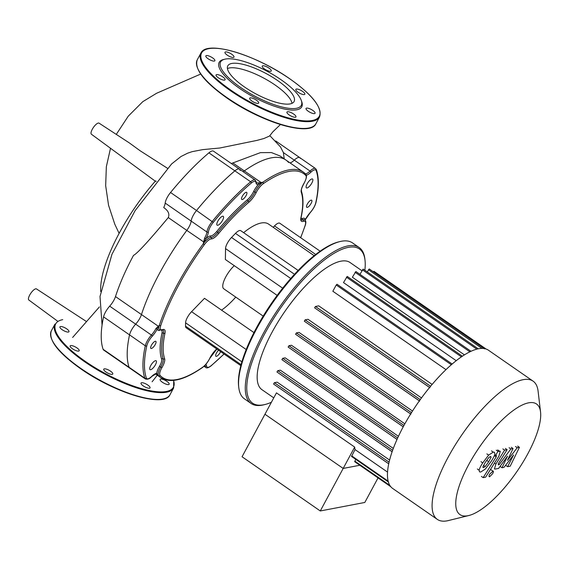 <?xml version="1.0" encoding="UTF-8"?>
<svg xmlns="http://www.w3.org/2000/svg" width="569" height="569" viewBox="0 0 569 569"><rect width="100%" height="100%" fill="white"/><g stroke="black" fill="none" stroke-linecap="round" stroke-linejoin="round"><path stroke-width="0.85" d="M292.018 103.33A37.654 11.387 28.3 0 0 266.022 79.347A37.654 11.387 28.3 0 0 229.314 67.981A37.654 11.387 28.3 0 0 227.429 68.557M290.133 103.907A37.654 11.387 28.3 0 0 294.095 101.531A37.654 11.387 28.3 0 0 272.124 76.979A37.654 11.387 28.3 0 0 231.754 63.458A37.654 11.387 28.3 0 0 227.792 65.833A37.654 11.387 28.3 0 0 249.755 90.386A37.654 11.387 28.3 0 0 290.133 103.907M224.769 59.212L223.432 59.539A46.893 14.182 28.3 0 0 240.367 88.956A46.893 14.182 28.3 0 0 296.812 109.774A46.893 14.182 28.3 0 0 301.748 101.709L301.286 100.414A45.819 13.855 28.3 0 0 268.184 71.843A45.819 13.855 28.3 0 0 225.424 59.069A45.819 13.855 28.3 0 0 224.769 59.212A45.819 13.855 28.3 0 0 241.313 87.953A45.819 13.855 28.3 0 0 296.463 108.295A45.819 13.855 28.3 0 0 301.286 100.414M212.621 57.889A5.121 1.551 28.3 0 0 205.85 55.897A5.121 1.551 28.3 0 0 208.098 58.756A5.121 1.551 28.3 0 0 214.869 60.748A5.121 1.551 28.3 0 0 212.621 57.889M219.378 75.108A5.121 1.551 28.3 0 0 216.078 74.93A5.121 1.551 28.3 0 0 221.796 79.61A5.121 1.551 28.3 0 0 225.096 79.788A5.121 1.551 28.3 0 0 219.378 75.108M250.196 97.875A5.121 1.551 28.3 0 0 249.656 98.202A5.121 1.551 28.3 0 0 252.65 101.538A5.121 1.551 28.3 0 0 258.141 103.38A5.121 1.551 28.3 0 0 258.675 103.053A5.121 1.551 28.3 0 0 255.687 99.717A5.121 1.551 28.3 0 0 250.196 97.875M287.025 112.861A5.121 1.551 28.3 0 0 291.677 116.346A5.121 1.551 28.3 0 0 295.944 116.93A5.121 1.551 28.3 0 0 295.837 116.14A5.121 1.551 28.3 0 0 291.193 112.648A5.121 1.551 28.3 0 0 286.925 112.072A5.121 1.551 28.3 0 0 287.025 112.861M308.291 111.282A5.121 1.551 28.3 0 0 315.062 113.281A5.121 1.551 28.3 0 0 312.815 110.422A5.121 1.551 28.3 0 0 306.044 108.423A5.121 1.551 28.3 0 0 308.291 111.282M301.534 94.063A5.121 1.551 28.3 0 0 304.835 94.241A5.121 1.551 28.3 0 0 299.116 89.568A5.121 1.551 28.3 0 0 295.816 89.39A5.121 1.551 28.3 0 0 301.534 94.063M270.709 71.296A5.121 1.551 28.3 0 0 271.249 70.976A5.121 1.551 28.3 0 0 268.262 67.633A5.121 1.551 28.3 0 0 262.771 65.798A5.121 1.551 28.3 0 0 262.231 66.118A5.121 1.551 28.3 0 0 265.218 69.461A5.121 1.551 28.3 0 0 270.709 71.296M233.88 56.317A5.121 1.551 28.3 0 0 229.236 52.825A5.121 1.551 28.3 0 0 224.968 52.248A5.121 1.551 28.3 0 0 225.068 53.031A5.121 1.551 28.3 0 0 229.72 56.523A5.121 1.551 28.3 0 0 233.987 57.099A5.121 1.551 28.3 0 0 233.88 56.317M66.715 328.868A5.121 1.551 -151.7 0 1 68.963 331.727A5.121 1.551 -151.7 0 1 62.192 329.728A5.121 1.551 -151.7 0 1 59.944 326.869A5.121 1.551 -151.7 0 1 66.715 328.868M73.472 346.087A5.121 1.551 -151.7 0 1 79.191 350.76A5.121 1.551 -151.7 0 1 75.89 350.582A5.121 1.551 -151.7 0 1 70.172 345.909A5.121 1.551 -151.7 0 1 73.472 346.087M104.291 368.854A5.121 1.551 -151.7 0 1 109.781 370.689A5.121 1.551 -151.7 0 1 112.769 374.032A5.121 1.551 -151.7 0 1 112.235 374.352A5.121 1.551 -151.7 0 1 106.737 372.517A5.121 1.551 -151.7 0 1 103.75 369.174A5.121 1.551 -151.7 0 1 104.291 368.854M141.119 383.84A5.121 1.551 -151.7 0 1 141.02 383.051A5.121 1.551 -151.7 0 1 145.287 383.627A5.121 1.551 -151.7 0 1 149.932 387.119A5.121 1.551 -151.7 0 1 150.038 387.902A5.121 1.551 -151.7 0 1 145.771 387.325A5.121 1.551 -151.7 0 1 141.119 383.84M162.385 382.261A5.121 1.551 -151.7 0 1 160.138 379.402A5.121 1.551 -151.7 0 1 166.902 381.394A5.121 1.551 -151.7 0 1 169.157 384.253A5.121 1.551 -151.7 0 1 162.385 382.261M155.309 181.191L91.403 134.234A6.736 2.24 -55.3 0 1 93.416 127.435A6.736 2.24 -55.3 0 1 99.077 123.16L129.277 142.876L140.145 150.771L167.506 168.296M100.706 291.541A97.726 32.476 124.7 0 1 155.572 180.892L156.212 181.362M261.349 182.905L262.75 182.286L258.07 182.869A1.081 0.939 73.8 0 1 258.447 184.349L261.349 182.905A1.081 0.548 -101.4 0 0 261.171 182.578L244.329 170.906A10.783 3.585 -55.3 0 1 243.077 171.66A10.783 3.585 124.7 0 0 244.329 170.906A125.052 41.558 -55.3 0 1 285.915 160.038A125.052 41.558 -55.3 0 1 288.59 162.457M231.327 163.516L260.417 152.641L271.399 152.563L280.076 155.991L303.341 172.108A125.052 41.558 124.7 0 0 262.75 182.286A10.783 3.585 124.7 0 0 254.884 192.08A10.783 3.585 -55.3 0 1 248.112 201.028A111.581 37.077 124.7 0 0 217.735 232.437A10.783 3.585 -55.3 0 1 211.021 237.429A10.783 3.585 124.7 0 0 203.204 243.845L205.864 238.71A11.857 3.94 124.7 0 0 208.425 231.924A9.701 3.222 -55.3 0 1 213.254 222.394A137.449 45.676 -55.3 0 1 251.306 183.054A9.701 3.222 -55.3 0 1 256 182.741A11.857 3.94 124.7 0 0 258.447 184.349A11.857 3.94 124.7 0 0 253.525 191.682A1.081 0.42 -153.9 0 1 254.884 192.08A1.081 0.42 26.1 0 0 256.242 192.478A9.701 3.222 -55.3 0 1 263.319 183.659A123.978 41.203 -55.3 0 1 305.83 175.544A9.701 3.222 -55.3 0 1 303.946 183.374A11.857 3.94 124.7 0 0 301.278 192.301A110.5 36.722 -55.3 0 1 300.923 217.728A11.857 3.94 124.7 0 0 303.412 221.334A9.701 3.222 -55.3 0 1 305.133 225.438A123.978 41.203 -55.3 0 1 300.624 237.671M284.208 158.858L283.39 152.592L280.417 146.809M280.432 124.533L272.857 131.823L269.507 136.048L263.959 138.487L257.003 140.387L219.84 148.004L202.642 149.64L192.08 151.674L187.649 153.182L180.956 156.539L171.596 163.957L135.13 210.601L111.944 254.315L100.009 296.513L102.071 325.084M157.933 374.964A1.081 0.789 131.4 0 1 157.634 374.871L158.602 375.704L156.681 373.349A11.857 3.94 124.7 0 0 151.738 376.372A9.701 3.222 -55.3 0 1 146.347 377.98A137.449 45.676 -55.3 0 1 146.795 345.817A9.701 3.222 -55.3 0 1 152.3 336.158A11.857 3.94 124.7 0 0 157.3 328.903L159.306 325.383L158.31 326.236L141.468 314.565A10.783 3.585 -55.3 0 1 135.664 324.152A10.783 3.585 124.7 0 0 129.547 334.885A138.53 46.039 124.7 0 0 129.092 367.297A10.783 3.585 124.7 0 0 129.611 368.029A10.783 3.585 -55.3 0 1 129.092 367.297A138.53 46.039 -55.3 0 1 129.547 334.885A10.783 3.585 -55.3 0 1 135.664 324.152A10.783 3.585 124.7 0 0 141.468 314.565L115.493 296.57A125.052 41.558 -55.3 0 1 133.523 255.367C137.044 253.738 148.63 241.142 168.282 217.571C169.782 214.015 168.275 210.686 163.737 207.578A10.783 3.585 -55.3 0 0 165.188 203.09A10.783 3.585 124.7 0 1 170.551 192.5L196.518 210.494A138.53 46.039 -55.3 0 1 234.869 170.842A10.783 3.585 -55.3 0 1 239.442 169.142A10.783 3.585 -55.3 0 1 240.09 170.494M275.673 140.934L299.763 157.627A10.783 3.585 124.7 0 0 294.294 160.145A10.783 3.585 -55.3 0 1 289.998 162.869A10.783 3.585 124.7 0 0 294.294 160.145A10.783 3.585 -55.3 0 1 299.763 157.627A10.783 3.585 -55.3 0 1 300.283 158.353M115.493 296.57A10.783 3.585 -55.3 0 1 109.689 306.158A10.783 3.585 124.7 0 0 103.572 316.89A138.53 46.039 124.7 0 0 103.117 349.302A10.783 3.585 124.7 0 0 103.643 350.035L145.365 378.947C147.656 379.637 149.754 378.847 151.653 376.571A1.081 0.526 46.1 0 1 151.446 376.65M168.282 217.571L186.788 230.395A125.052 41.558 -55.3 0 0 141.468 314.565A125.052 41.558 -55.3 0 1 186.788 230.395A10.783 3.585 124.7 0 0 191.156 221.085A10.783 3.585 -55.3 0 1 196.518 210.494A10.783 3.585 124.7 0 0 191.156 221.085A10.783 3.585 -55.3 0 1 186.788 230.395L204.036 242.159M256 182.741A1.081 0.946 174.4 0 0 256.242 182.052L255.197 180.06L213.467 151.148A10.783 3.585 124.7 0 0 208.901 152.848A138.53 46.039 124.7 0 0 170.551 192.5M57.732 321.257L28.827 300.012A6.736 2.24 -55.3 0 1 28.45 299.308A6.736 2.24 -55.3 0 1 31.48 292.338A6.736 2.24 -55.3 0 1 36.501 288.938L86.026 321.257M540.55 412.027L538.096 391.173A84.091 27.945 124.7 0 0 533.075 381.138L488.444 350.212A84.091 27.945 124.7 0 0 478.55 348.754A84.091 27.945 124.7 0 0 410.107 414.851A84.091 27.945 124.7 0 0 392.66 488.444L437.291 519.369A84.091 27.945 124.7 0 0 447.184 520.827A84.091 27.945 124.7 0 0 448.457 520.543L468.835 515.521A67.27 22.355 -55.3 0 1 467.818 515.742A67.27 22.355 -55.3 0 1 468.529 464.958A67.27 22.355 -55.3 0 1 528.615 402.831A67.27 22.355 -55.3 0 1 540.55 412.027A67.27 22.355 -55.3 0 1 516.595 472.021A67.27 22.355 -55.3 0 1 468.835 515.521M533.075 381.138A84.091 27.945 124.7 0 0 523.181 379.679A84.091 27.945 124.7 0 0 454.738 445.776A84.091 27.945 124.7 0 0 437.291 519.369M361.884 270.716L350.049 262.515A77.348 25.705 124.7 0 0 340.952 261.178A77.348 25.705 124.7 0 0 277.992 321.976A77.348 25.705 124.7 0 0 261.939 389.673L273.767 397.866M354.679 447.078L343.178 468.436L264.948 414.239L343.178 468.436L320.283 510.962L242.053 456.758L276.456 392.873L354.679 447.078A77.348 25.705 124.7 0 0 355.02 449.567L351.542 456.43L388.648 482.142M387.525 472.092L355.02 449.567M389.587 460.065L277.174 382.169L274.393 382.695L273.568 384.039L388.719 463.778M393.3 448.436L280.339 370.17L277.793 370.654L276.961 371.998L392.112 451.729M398.442 436.309L285.197 357.844L282.722 358.314L281.897 359.658L397.034 439.389M404.851 423.834L291.449 345.255L288.945 345.732L288.12 347.069L403.236 426.786M412.497 411.038L299.017 332.41L296.399 332.908L295.574 334.252L410.91 414.168M421.487 397.93L308 319.294L305.148 319.842L304.323 321.186L419.659 401.102M432.134 384.431L318.725 305.852L315.432 306.478L314.607 307.822L429.944 387.738M452.17 364.032L337.04 284.258L336.222 284.991L332.851 291.25L445.989 369.644M462.384 356.208L347.246 276.427L343.505 282.587L456.231 360.696M471.004 351.293L355.881 271.527L352.382 277.231L464.446 354.878M343.178 468.436L359.828 465.257L343.178 468.436M355.746 459.339L354.693 461.701L390.739 486.68M373.314 271.797L373.968 271.328L486.111 349.039M367.247 271.897L369.238 268.973L484.575 348.889M478.259 348.818L363.193 269.08L359.935 274.336M429.609 387.461L314.607 307.822M419.381 400.853L304.323 321.186M410.669 413.948L295.574 334.252M309.529 180.579A5.391 1.792 124.7 0 0 306.414 187.884A5.391 1.792 124.7 0 0 309.444 186.333A5.391 1.792 124.7 0 0 312.559 179.022A5.391 1.792 124.7 0 0 309.529 180.579M153.111 362.311A5.391 1.792 124.7 0 0 149.996 369.622A5.391 1.792 124.7 0 0 153.025 368.072A5.391 1.792 124.7 0 0 156.141 360.76A5.391 1.792 124.7 0 0 153.111 362.311M220.224 217.884A5.391 1.792 124.7 0 0 217.116 225.189A5.391 1.792 124.7 0 0 220.146 223.638A5.391 1.792 124.7 0 0 223.254 216.327A5.391 1.792 124.7 0 0 220.224 217.884M309.237 201.462A4.31 1.43 124.7 0 0 306.748 207.308A4.31 1.43 124.7 0 0 309.173 206.07A4.31 1.43 124.7 0 0 311.663 200.224A4.31 1.43 124.7 0 0 309.237 201.462M218.574 350.227A4.31 1.43 124.7 0 0 218.375 350.426A4.31 1.43 124.7 0 0 215.886 356.272A4.31 1.43 124.7 0 0 218.311 355.035A4.31 1.43 124.7 0 0 220.601 351.628M153.388 342.574A4.31 1.43 124.7 0 0 150.899 348.427A4.31 1.43 124.7 0 0 153.317 347.182A4.31 1.43 124.7 0 0 155.806 341.336A4.31 1.43 124.7 0 0 153.388 342.574M244.25 193.609A4.31 1.43 124.7 0 0 241.761 199.456A4.31 1.43 124.7 0 0 244.186 198.218A4.31 1.43 124.7 0 0 246.669 192.372A4.31 1.43 124.7 0 0 244.25 193.609M263.191 316.108L223.738 288.775A16.174 5.377 -55.3 0 1 233.07 266.847A16.174 5.377 -55.3 0 1 234.264 265.673M339.906 241.576L338.605 241.903A93.793 31.167 124.7 0 0 298.334 270.232A93.793 31.167 124.7 0 0 238.617 386.195L238.774 387.532A94.867 31.53 -55.3 0 1 299.18 270.232A94.867 31.53 -55.3 0 1 339.906 241.576A94.867 31.53 -55.3 0 1 352.503 242.906L359.188 247.536A94.867 31.53 124.7 0 0 305.866 274.87A94.867 31.53 124.7 0 0 251.128 403.492A94.867 31.53 124.7 0 0 263.724 404.822L265.033 404.495A93.793 31.167 -55.3 0 1 251.149 364.686A93.793 31.167 -55.3 0 1 306.691 276.022A93.793 31.167 -55.3 0 1 365.014 260.204A93.793 31.167 -55.3 0 1 364.857 270.239M251.128 403.492L244.442 398.862A94.867 31.53 -55.3 0 1 238.774 387.532M365.014 260.204L364.857 258.867A94.867 31.53 124.7 0 0 359.188 247.536M271.399 402.262A93.793 31.167 -55.3 0 1 265.033 404.495M240.815 365.632L186.12 327.73A9.381 3.115 -55.3 0 1 185.537 326.151L185.579 322.808A9.381 3.115 -55.3 0 1 191.575 311.677L204.499 298.32L253.945 332.581M221.561 310.141A46.893 15.583 124.7 0 0 235.765 297.103M277.153 295.382L225.388 259.521L225.537 248.596A9.381 3.115 -55.3 0 1 231.533 237.465L235.481 233.382A9.381 3.115 -55.3 0 1 240.758 230.68L298.135 270.439M273.191 227.294L274.514 225.929A9.381 3.115 -55.3 0 1 279.784 223.233L320.119 251.178M243.624 232.664A62.526 20.783 -55.3 0 1 268.561 224.086L314.152 255.673M255.197 180.06A10.783 3.585 124.7 0 0 250.623 181.76A138.53 46.039 124.7 0 0 212.273 221.412A10.783 3.585 124.7 0 0 206.91 232.003A10.783 3.585 -55.3 0 1 204.584 238.169L205.864 238.71A11.857 3.94 124.7 0 1 210.722 235.936A1.081 0.989 -89.9 0 0 211.021 237.429A1.081 0.989 -89.9 0 1 211.327 238.916A11.857 3.94 124.7 0 0 218.709 233.425L216.761 231.448A9.701 3.222 -55.3 0 1 210.722 235.936M204.584 238.169L203.204 243.845A125.052 41.558 124.7 0 0 159.306 325.383A10.783 3.585 124.7 0 0 159.441 329.892L162.983 329.992A10.783 3.585 -55.3 0 1 163.474 333.214A111.581 37.077 124.7 0 0 163.118 358.89A10.783 3.585 -55.3 0 1 160.693 367.012A10.783 3.585 124.7 0 0 158.602 375.704A125.052 41.558 124.7 0 0 160.892 377.695C170.337 383.534 184.157 380.177 202.358 367.61C205.267 365.44 207.742 362.361 209.79 358.378A1.081 0.42 26.1 0 0 209.79 358.214M239.442 169.142A10.783 3.585 124.7 0 0 234.869 170.842A138.53 46.039 124.7 0 0 196.518 210.494L213.254 222.394M306.001 174.512A1.081 0.982 -94.5 0 0 305.56 173.808L305.432 174.128M306.335 175.224A11.857 3.94 124.7 0 0 310.816 172.272A9.701 3.222 -55.3 0 1 316.208 170.664A137.449 45.676 -55.3 0 1 315.759 202.827A9.701 3.222 -55.3 0 1 310.254 212.486A11.857 3.94 124.7 0 0 305.254 219.741A1.081 0.384 27 0 0 305.382 219.648L305.382 219.648A1.081 0.384 27 0 0 305.382 219.499M305.133 225.438A1.081 0.676 -161.7 0 0 305.318 225.196C306.15 222.401 305.973 220.644 304.785 219.911A10.783 3.585 124.7 0 0 303.014 219.862A1.081 0.925 70.9 0 1 302.616 218.396A11.857 3.94 124.7 0 1 305.254 219.741L305.14 220.217M161.418 330.226A9.701 3.222 -55.3 0 1 161.973 333.199A112.655 37.44 124.7 0 0 161.61 359.124A9.701 3.222 -55.3 0 1 159.434 366.429A11.857 3.94 124.7 0 0 156.681 373.349A1.081 0.982 85.5 0 1 155.927 373.847L151.653 376.571A1.081 0.526 46.1 0 0 151.738 376.372M156.02 373.833L156.454 374.053M159.989 330.162A1.081 0.925 -109.1 0 0 159.939 330.248A11.857 3.94 124.7 0 1 157.3 328.903A1.081 0.384 -153 0 1 155.956 328.477A10.783 3.585 -55.3 0 1 151.418 335.063A10.783 3.585 124.7 0 0 145.294 345.803A138.53 46.039 124.7 0 0 144.846 378.214A10.783 3.585 124.7 0 0 145.365 378.947M158.609 326.521A1.081 0.768 -131.7 0 1 158.31 326.236L155.956 328.477M233.041 163.09L244.329 170.906A125.052 41.558 -55.3 0 1 285.915 160.038M482.846 467.199L483.494 467.647L482.861 467.014L485.236 462.419L488.799 457.561L490.514 456.48L491.125 457.12L488.721 461.751L485.186 466.566L483.494 467.647L482.861 467.014M490.514 456.48L491.125 457.12L490.293 456.537M491.225 461.274L485.35 469.034L480.748 472.014L479.539 471.879L479.134 470.222C479.354 468.707 480.556 466.26 482.732 462.896L488.636 455.1L493.259 452.113L494.454 452.248L494.852 453.913C494.639 455.42 493.43 457.874 491.225 461.274M477.37 468.998L479.134 470.222M498.871 456.132L485.656 477.156L483.159 477.64L496.182 456.907L496.396 455.321L495.435 455.506L498.017 451.402L500.329 451.224L498.871 456.132M481.395 476.417L483.159 477.64M494.61 454.937L495.435 455.506M496.253 450.179L498.017 451.402M490.99 469.766L492.754 470.99C493.586 470.976 493.579 471.843 492.718 473.586L489.639 476.765C488.807 476.772 488.821 475.912 489.681 474.162L493.159 471.047M489.639 476.765L489.24 476.708M507.477 460.342L517.249 447.725L519.433 447.312L510.215 466.196L507.633 466.687L513.572 454.972L503.978 467.384L502.014 467.761L507.512 456.125L498.657 468.401L495.329 469.048L494.433 468.956L495.876 464.062L504.618 450.129L507.121 449.652L498.579 463.266L498.373 464.845L499.148 464.695L510.862 448.948L513.046 448.528L507.477 460.342M515.486 446.509L517.249 447.725M517.669 446.089L519.433 447.312M505.869 465.463L507.633 466.687M500.258 466.537L502.014 467.761M502.854 448.905L504.618 450.129M505.357 448.429L507.121 449.652M498.16 464.005L499.148 464.695M509.099 447.725L510.862 448.948M511.289 447.305L513.046 448.528M378.051 477.882L364.814 502.463L320.283 510.962M197.23 59.88A67.377 20.377 28.3 0 0 226.818 97.505A67.377 20.377 28.3 0 0 308.789 128.018A67.377 20.377 28.3 0 0 315.88 123.772C310.311 137.143 260.951 122.1 226.754 97.896C204.043 81.751 194.207 69.077 197.23 59.88L200.885 53.095A67.377 20.377 28.3 0 0 230.473 90.713A67.377 20.377 28.3 0 0 312.445 121.233A67.377 20.377 28.3 0 0 319.536 116.979L315.88 123.772M208.638 48.685A66.836 20.214 28.3 0 0 230.957 90.215A66.836 20.214 28.3 0 0 312.274 120.493A66.836 20.214 28.3 0 0 289.955 78.956A66.836 20.214 28.3 0 0 208.638 48.685M226.818 97.911A66.836 20.214 28.3 0 0 309.415 127.89M62.732 319.657A66.836 20.214 28.3 0 0 85.051 361.194A66.836 20.214 28.3 0 0 148.168 390.298A66.836 20.214 28.3 0 0 173.552 380.412M51.324 330.859A67.377 20.377 28.3 0 0 80.912 368.477A67.377 20.377 28.3 0 0 162.883 398.997A67.377 20.377 28.3 0 0 169.975 394.744C164.405 408.122 115.03 393.072 80.848 368.876C58.138 352.723 48.301 340.049 51.324 330.859L54.98 324.074A67.377 20.377 28.3 0 0 84.568 361.692A67.377 20.377 28.3 0 0 166.539 392.212A67.377 20.377 28.3 0 0 173.63 387.958L173.716 380.398M80.912 368.883A66.836 20.214 28.3 0 0 163.509 398.869M310.816 172.272A1.081 0.526 -133.9 0 0 310.048 171.063L283.39 152.592M103.117 349.302L144.846 378.214A1.081 0.989 160.9 0 0 146.347 377.98M109.689 306.158L151.418 335.063A1.081 0.37 -137.9 0 1 152.3 336.158M208.425 231.924A1.081 0.868 6 0 1 206.91 232.003L165.188 203.09M208.901 152.848L250.623 181.76A1.081 0.64 49.8 0 1 251.306 183.054M103.572 316.89L145.294 345.803A1.081 0.789 -167.6 0 0 146.795 345.817M389.808 485.364L354.8 461.103M403.969 425.434L288.945 345.732M420.271 399.609L305.148 319.842M430.591 386.273L315.432 306.478M411.479 412.646L296.399 332.908M476.858 349.146L362.375 269.813M469.894 351.827L355.063 272.259M461.438 356.855L346.429 277.16M451.338 364.75L336.222 284.991M388.115 481.097L351.642 455.833M397.674 437.966L282.722 358.314M392.638 450.235L277.793 370.654M389.075 462.163L274.393 382.695M482 348.406L368.42 269.706M282.672 288.184L225.537 248.596M290.745 278.49L231.533 237.465M294.514 274.286L235.481 233.382M241.078 364.637L185.537 326.151M246.192 349.522L191.575 311.677M241.882 361.82L185.579 322.808M315.688 254.464L274.514 225.929M258.07 182.869A10.783 3.585 -55.3 0 1 256.498 182.756L256.242 182.052M316.208 170.664A1.081 0.989 -19.1 0 0 316.392 169.733L315.518 168.538A10.783 3.585 124.7 0 0 310.048 171.063A10.783 3.585 -55.3 0 1 305.56 173.808M315.759 202.827A1.081 0.789 12.4 0 0 315.98 202.479C318.989 188.744 319.124 177.827 316.392 169.733M301.542 191.604A112.655 37.44 124.7 0 0 301.385 190.992M302.616 218.396A9.701 3.222 -55.3 0 1 300.994 218.325M216.739 348.953A11.857 3.94 124.7 0 0 209.655 358.484A9.701 3.222 -55.3 0 1 202.578 367.297A123.978 41.203 -55.3 0 1 160.067 375.412A9.701 3.222 -55.3 0 1 161.952 367.588L159.434 366.429M224.001 353.982A137.449 45.676 -55.3 0 1 211.255 365.59A1.081 0.64 49.8 0 1 211.113 365.831L224.065 354.025M211.255 365.59A9.701 3.222 -55.3 0 1 206.554 365.91A1.081 0.946 174.4 0 1 205.039 366.08A10.783 3.585 124.7 0 0 205.694 367.432C206.661 368.385 208.467 367.851 211.113 365.831M204.89 365.398A10.783 3.585 -55.3 0 1 205.039 366.08L204.548 365.739M206.554 365.91A11.857 3.94 124.7 0 0 205.8 364.395M161.952 367.588A11.857 3.94 124.7 0 0 164.619 358.655A1.081 0.989 161.3 0 1 163.118 358.89A1.081 0.989 -18.7 0 0 161.61 359.124M164.619 358.655A110.5 36.722 -55.3 0 1 164.974 333.228A1.081 0.789 -167.8 0 1 163.474 333.214A1.081 0.789 12.2 0 0 161.973 333.199M303.412 221.334A1.081 0.925 70.9 0 0 303.014 219.862A10.783 3.585 -55.3 0 1 301.243 219.812L301.143 217.379A1.081 0.789 -167.8 0 1 300.923 217.728M253.525 191.682A9.701 3.222 -55.3 0 1 247.43 199.74A1.081 0.633 -130.3 0 0 248.112 201.028A1.081 0.633 -130.3 0 1 248.795 202.322A11.857 3.94 124.7 0 0 256.242 192.478M247.43 199.74A112.655 37.44 124.7 0 0 216.761 231.448M209.655 358.484A1.081 0.42 26.1 0 0 209.79 358.378L216.967 348.882M160.067 375.412A1.081 1.017 137.1 0 1 158.602 375.704M164.974 333.228A11.857 3.94 124.7 0 0 162.485 329.629A1.081 0.925 70.9 0 1 162.001 330.07M304.024 183.239L304.038 183.339C300.638 190.018 301.527 189.434 301.463 191.376A1.081 0.989 161.3 0 1 301.278 192.301M162.485 329.629A9.701 3.222 -55.3 0 1 160.764 325.525A1.081 0.676 -161.7 0 1 159.306 325.383M305.83 175.544A1.081 1.017 137.1 0 0 305.781 174.235L303.341 172.108A125.052 41.558 124.7 0 1 305.624 174.1A1.081 1.017 137.1 0 1 305.781 174.235C307.125 175.558 306.542 178.588 304.038 183.339L303.946 183.374M160.764 325.525A123.978 41.203 -55.3 0 1 204.292 244.691L203.204 243.845M204.292 244.691A9.701 3.222 -55.3 0 1 211.327 238.916M262.75 182.286A1.081 0.761 55.3 0 1 263.319 183.659M218.709 233.425A110.5 36.722 -55.3 0 1 248.795 202.322M486.964 460.527L488.721 461.751M483.479 465.385L485.186 466.566M480.976 461.672L482.732 462.896M486.872 453.877L488.636 455.1M491.495 450.89L493.259 452.113M494.418 455.691L496.182 456.907M497.676 449.908L499.44 451.125M494.489 463.102L495.876 464.062M319.536 116.979C322.559 107.79 312.722 95.115 290.019 78.963C255.83 54.766 206.455 39.723 200.885 53.095M169.975 394.744L173.63 387.958M280.481 146.902L269.82 135.65M157.293 375.199L152.101 381.785M72.633 337.453L99.411 306.926M200.686 74.062L156.575 93.273L142.769 101.68L128.238 116.183L116.289 134.391M119.113 233.361L114.789 224.2L108.551 205.274L105.67 185.679L106.339 166.745L110.507 148.274M403.222 426.821L288.12 347.069M392.098 451.772L276.961 371.998M388.705 463.82L273.568 384.039M397.013 439.424L281.897 359.658M305.382 219.648L310.219 212.635C313.185 209.236 315.105 205.85 315.98 202.479M305.375 219.655L305.169 220.253M155.906 373.847L157.023 374.402M305.318 225.196L300.695 237.721M301.463 191.376C303.597 197.87 303.49 206.54 301.143 217.379M155.472 373.94L160.892 377.695M315.518 168.538L299.763 157.627M205.694 367.432L204.008 366.265"/></g></svg>

